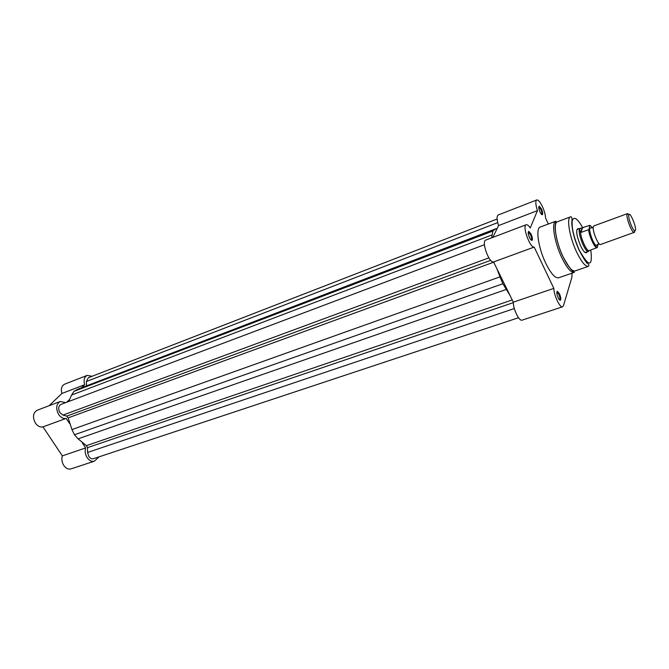 <?xml version="1.0" encoding="UTF-8"?>
<svg xmlns="http://www.w3.org/2000/svg" width="669" height="669" viewBox="0 0 669 669"><rect width="100%" height="100%" fill="white"/><g stroke="black" fill="none" stroke-linecap="round" stroke-linejoin="round"><path stroke-width="1" d="M518.534 317.725L93.392 458.717C91.737 459.143 90.223 458.399 88.86 456.492L87.589 452.453L87.514 447.653L86.41 445.646L78.072 438.839L74.485 434.766L71.959 429.565L68.138 417.874L66.749 416.11L62.995 415.073L59.951 412.664C58.011 408.843 58.337 406.1 60.921 404.427L484.448 244.72M87.589 452.453L514.327 308.543M497.1 219.006L88.358 377.726L86.376 381.506L86.452 385.704M510.021 295.439L502.854 283.748L74.485 434.766M71.959 429.565L499.986 276.857L502.854 283.748M499.986 276.857L496.95 268.829M491.64 237.855L492.844 231.039L73.958 391.357L71.575 395.045L492.041 234.928M68.698 401.5L71.575 395.045M73.958 391.357L77.403 389.366L494.726 229.45L492.844 231.039M494.726 229.45L497.159 228.464M77.403 389.366L495.946 228.723M82.387 442.97L85.657 447.929C84.704 451.182 85.214 454.435 87.187 457.68C89.345 460.69 91.737 461.861 94.354 461.192L99.062 456.835M94.354 461.192L71.006 468.885C68.355 469.571 65.955 468.434 63.806 465.482C61.841 462.296 61.356 459.093 62.342 455.873L42.967 426.872C40.182 427.449 37.673 426.212 35.44 423.151C32.396 417.213 32.948 412.924 37.088 410.273L60.218 401.5C56.137 404.143 55.627 408.491 58.696 414.529C60.938 417.657 63.438 418.936 66.189 418.376L42.967 426.872M92.054 376.287L87.179 375.384C84.269 376.948 83.416 380.067 84.62 384.734L61.891 393.481L49.096 405.723M61.891 393.481C60.712 388.881 61.607 385.787 64.559 384.207L87.179 375.384M66.699 402.253L69.267 399.736M81.819 387.476L84.62 384.734M65.721 402.621L60.218 401.5M69.509 423.418L66.189 418.376M85.657 447.929L62.342 455.873M559.426 293.758C560.756 296.911 561.099 299.051 560.463 300.172C559.878 300.465 559.117 299.67 558.172 297.797C556.692 294.143 556.424 291.977 557.386 291.291L559.426 293.758M559.51 299.863L559.677 299.796C560.229 298.817 559.928 296.961 558.774 294.209L556.876 292.085M531.069 234.058C532.39 237.152 532.733 239.234 532.106 240.322C531.462 240.656 530.617 239.786 529.572 237.712C528.092 234.125 527.841 231.992 528.803 231.34L531.069 234.058M531.186 240.029L531.295 239.962C531.847 239.017 531.546 237.202 530.4 234.51L528.301 232.168M541.388 208.845C542.618 211.755 542.96 213.695 542.417 214.682C541.823 214.975 541.037 214.122 540.05 212.123C538.67 208.77 538.403 206.788 539.239 206.186L541.388 208.845M541.556 214.406L541.639 214.348C542.124 213.495 541.823 211.797 540.753 209.263L538.779 206.972M587.031 251.895L586.671 252.556C585.258 253.509 583.201 251.218 580.508 245.674C576.502 235.714 575.683 230.011 578.033 228.564L578.727 228.84M585.024 252.447L585.868 252.196M570.59 216.84L557.386 221.79C552.945 222.744 555.939 241.91 563.022 256.662C567.922 266.663 571.945 271.43 575.097 270.945L588.427 266.329C585.392 266.772 581.428 261.947 576.544 251.853C569.478 236.968 566.309 217.734 570.59 216.84C571.962 216.463 572.338 218.654 571.719 223.396C572.522 232.252 574.997 241.174 579.145 250.181C583.753 258.886 586.638 263.369 587.8 263.628C589.029 264.539 589.238 265.442 588.427 266.329M548.354 224.006L545.57 218.044C545.386 214.657 544.315 210.802 542.358 206.47C540.126 201.896 538.252 199.722 536.755 199.947C535.317 201.068 535.551 204.63 537.458 210.626L530.241 227.962C528.602 225.52 527.247 224.441 526.194 224.742C521.954 225.662 530.074 248.35 534.188 247.087L553.832 288.372C553.857 295.272 560.012 308.192 562.587 306.803L563.49 305.616L571.936 277.108L571.97 273.186M555.864 221.188L540.268 227.042C535.434 228.129 538.328 247.99 545.737 263.201C550.863 273.504 555.136 278.371 558.556 277.811L574.311 272.375C571.025 272.885 566.827 267.935 561.717 257.523C554.325 242.153 551.223 222.192 555.864 221.188L555.387 224.725C554.25 228.48 557.26 245.097 563.014 256.679C568.642 266.772 572.238 271.739 573.793 271.555L574.311 272.375M562.587 306.803L522.121 320.142C519.261 321.613 513.073 309.028 513.324 302.179L493.571 261.955C489.056 263.369 481.12 241.166 485.753 240.087L526.194 224.742M536.755 199.947L498.204 214.983C496.599 216.171 496.716 219.7 498.556 225.587L492.81 237.411M577.64 229.35L576.829 229.701M493.571 261.955L534.188 247.087M498.556 225.587L537.458 210.626M513.324 302.179L553.832 288.372M627.48 213.62L593.871 225.913L593.353 226.632C592.006 230.195 598.345 245.866 600.57 244.494L633.886 232.494C631.511 231.967 626.059 217.509 627.037 214.323L627.48 213.62L628.919 214.532M635.491 230.236C636.411 226.699 630.081 211.705 628.877 214.607L628.751 214.975C627.907 217.76 632.665 230.404 634.739 230.872L635.491 230.236M591.756 227.895L589.774 228.054C588.77 231.215 593.252 243.667 596.046 245.456L597.568 244.971L597.676 244.319M580.608 228.296L579.446 229.233L580.449 228.346L589.849 225.328L589.013 229.308C589.548 235.806 594.967 247.639 597.292 247.471L598.195 244.034M597.292 247.471L589.088 250.674M596.857 247.906C594.423 247.53 589.314 236.366 588.569 229.735L580.659 232.519L579.446 229.233C577.656 233.581 585.316 252.69 588.327 251.427L588.979 250.892M580.659 232.519L581.98 228.188M581.018 232.486L582.365 228.07M588.569 229.735L589.013 229.308M580.466 232.21C580.993 238.9 586.529 250.908 588.996 250.783M634.747 231.758L634.296 232.519M86.376 381.506L497.694 222.635M87.514 447.653L513.332 302.639M86.41 445.646L512.228 299.938M78.072 438.839L506.19 289.485M68.138 417.874L493.689 262.189M66.749 416.11L490.695 260.333M62.995 415.073L488.88 257.866M582.816 227.912C577.364 218.278 573.826 215.945 572.204 220.912C571.594 228.062 573.927 237.771 579.203 250.03C588.946 267.341 592.801 267.349 590.786 250.055M593.169 227.393L592.525 227.719L590.117 225.495M559.677 299.796L560.463 300.172M531.295 239.962L532.106 240.322M541.639 214.348L542.417 214.682M586.011 252.263L586.671 252.556M588.444 251.402L585.526 252.43M580.132 228.33L577.222 229.392M577.707 229.216L578.033 228.564M538.88 206.955L539.239 206.186M528.426 232.143L528.803 231.34M556.993 292.06L557.386 291.291M599.156 243.792L596.046 245.456M628.877 214.607L627.188 213.904M589.774 228.054L592.525 227.719M580.449 228.346L580.023 228.372M588.963 250.984L588.327 251.427M634.739 230.872L633.886 232.494M588.979 229.375C590.351 237.495 593.069 243.616 597.141 247.722"/></g></svg>
